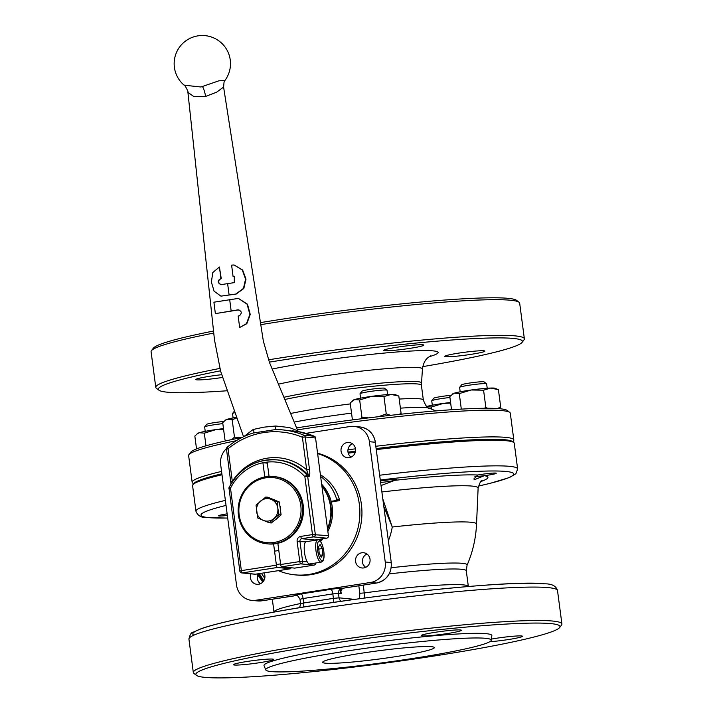 <?xml version="1.0" encoding="UTF-8"?>
<svg xmlns="http://www.w3.org/2000/svg" width="713" height="713" viewBox="0 0 713 713"><rect width="100%" height="100%" fill="white"/><g stroke="black" fill="none" stroke-linecap="round" stroke-linejoin="round"><path stroke-width="1.07" d="M382.943 499.358L392.257 527.014L383.906 506.64M391.241 567.744A99.606 7.29 -7.5 0 1 462.282 563.323A99.606 7.29 -7.5 0 1 467.06 565.231A116.041 116.041 0 0 0 476.534 524.162L476.534 524.162A114.276 8.369 -7.5 0 0 392.257 527.014A65.177 62.004 95.6 0 1 388.398 540.775M363.505 565.133L365.644 567.379M250.896 573.822A7.665 7.29 -84.4 0 0 256.894 584.295A7.665 7.29 -84.4 0 0 264.015 572.887M258.115 573.805A7.665 7.29 -84.4 0 0 260.432 583.715M341.064 451.204A7.665 7.29 -84.4 0 0 347.534 457.71A7.665 7.29 -84.4 0 0 355.511 448.967A7.665 7.29 -84.4 0 0 349.031 442.461A7.665 7.29 -84.4 0 0 341.064 451.204M352.391 443.718A7.665 7.29 -84.4 0 0 351.081 457.131M355.582 561.479A7.665 7.29 -84.4 0 0 362.052 567.985A7.665 7.29 -84.4 0 0 370.029 559.242A7.665 7.29 -84.4 0 0 363.55 552.735A7.665 7.29 -84.4 0 0 355.582 561.479M366.91 553.992A7.665 7.29 -84.4 0 0 365.6 567.405M234.381 665.024A20.276 1.488 172.5 0 0 256.742 663.108A20.276 1.488 172.5 0 0 273.614 659.409A20.276 1.488 172.5 0 0 272.624 659.088A20.276 1.488 172.5 0 0 250.263 661.004A20.276 1.488 172.5 0 0 233.401 664.703A20.276 1.488 172.5 0 0 234.381 665.024M489.751 641.736A20.276 1.488 172.5 0 0 511.114 639.115A20.276 1.488 172.5 0 0 522.424 636.272A20.276 1.488 172.5 0 0 521.435 635.951A20.276 1.488 172.5 0 0 491.382 639.098M422.176 635.889A20.276 1.488 172.5 0 0 444.538 633.973A20.276 1.488 172.5 0 0 461.4 630.274A20.276 1.488 172.5 0 0 460.42 629.953A20.276 1.488 172.5 0 0 438.058 631.87A20.276 1.488 172.5 0 0 421.196 635.568A20.276 1.488 172.5 0 0 422.176 635.889M474.448 479.689L484.403 475.669A11.488 0.838 172.5 0 0 496.248 473.263A11.488 0.838 172.5 0 0 495.695 473.075A11.488 0.838 172.5 0 0 477.799 475.018L473.824 478.976L474.448 479.689M381.125 485.508L394.877 480.312A11.488 0.838 172.5 0 0 396.642 479.626A11.488 0.838 172.5 0 0 396.08 479.439A11.488 0.838 172.5 0 0 380.528 480.972A11.381 0.829 172.5 0 1 396.08 479.475A11.381 0.829 172.5 0 1 396.508 479.706L396.606 479.573M218.659 515.856A11.381 0.829 172.5 0 1 221.752 514.795A11.381 0.829 172.5 0 1 227.144 513.859A11.488 0.838 172.5 0 0 218.508 515.811A11.488 0.838 172.5 0 0 219.069 515.989A11.488 0.838 172.5 0 0 227.358 515.472A11.381 0.829 172.5 0 1 218.659 515.856L218.526 515.757M361.241 653.251A56.327 4.126 172.5 0 0 322.65 662.297A56.327 4.126 172.5 0 0 395.76 656.637A56.327 4.126 172.5 0 0 434.342 647.591A56.327 4.126 172.5 0 0 361.241 653.251M317.731 453.655A61.96 58.956 95.6 0 1 359.316 504.109A61.96 58.956 95.6 0 1 294.834 574.838A61.96 58.956 95.6 0 1 278.4 570.658M317.677 453.254A61.96 58.956 95.6 0 1 361.393 504.314A61.96 58.956 95.6 0 1 296.902 575.043L294.834 574.838M467.06 565.231L466.284 570.819A98.011 7.175 -7.5 0 0 461.525 569.277A98.011 7.175 -7.5 0 0 389.218 573.903M196.467 675.371L193.954 673.446A185.888 13.609 -7.5 0 1 193.321 672.519A185.888 13.609 -7.5 0 1 347.908 638.607A185.888 13.609 -7.5 0 1 552.896 621.068A185.888 13.609 -7.5 0 1 561.915 624A185.888 13.609 -7.5 0 1 561.55 625.051L559.607 627.565A183.633 13.44 -7.5 0 1 400.644 660.96A183.633 13.44 -7.5 0 1 204.756 677.35A183.633 13.44 -7.5 0 1 196.467 675.371A183.633 13.44 -7.5 0 1 341.982 641.896A183.633 13.44 -7.5 0 1 551.069 623.625A183.633 13.44 -7.5 0 1 559.607 627.565M271.279 671.575A113.706 8.324 -7.5 0 1 265.806 669.944A113.706 8.324 -7.5 0 1 359.236 649.195A113.706 8.324 -7.5 0 1 485.713 638.313A113.706 8.324 -7.5 0 1 491.23 640.265A113.706 8.324 -7.5 0 1 395.572 661.004A113.706 8.324 -7.5 0 1 271.279 671.575M265.806 669.944L264.024 665.648A114.909 8.413 -7.5 0 1 358.443 644.677A114.909 8.413 -7.5 0 1 486.266 633.679A114.909 8.413 -7.5 0 1 491.836 635.657L491.23 640.265M227.697 518.066L207.626 517.638C201.61 517.968 197.715 515.847 195.95 511.257L192.581 485.633A162.225 11.88 -7.5 0 1 192.902 484.715L193.874 483.459A161.102 11.791 -7.5 0 1 221.868 473.788M348.006 452.149A161.102 11.791 -7.5 0 1 355.493 451.16M376.259 448.566A161.102 11.791 -7.5 0 1 505.187 439.778A161.102 11.791 -7.5 0 1 512.451 441.516L513.708 442.479A162.225 11.88 -7.5 0 1 514.26 443.281L517.629 468.904A162.225 11.88 -7.5 0 0 509.768 466.347A162.225 11.88 -7.5 0 0 379.771 475.215M192.902 484.715A162.225 11.88 -7.5 0 1 221.993 474.76M348.238 453.165A162.225 11.88 -7.5 0 1 355.261 452.238M376.393 449.6A162.225 11.88 -7.5 0 1 506.39 440.732A162.225 11.88 -7.5 0 1 513.708 442.479M226.484 448.584A18.021 17.148 -84.4 0 0 220.682 464.76L236.52 585.07A18.021 17.148 -84.4 0 0 251.751 600.373A18.021 17.148 -84.4 0 0 255.86 600.257L370.591 582.459A18.021 17.148 -84.4 0 0 385.243 561.996L369.405 441.695A18.021 17.148 -84.4 0 0 354.174 426.392A18.021 17.148 -84.4 0 0 350.065 426.508L305.975 433.344M263.828 580.667A107.244 102.039 95.6 0 1 259.407 573.6M363.336 585.079L364.78 598.02M264.755 578.261A100.943 96.041 95.6 0 1 261.439 573.288M262.749 582.084L257.723 574.714M258.347 573.769A107.244 102.039 -84.4 0 0 263.24 581.523M359.602 598.724L359.807 593.287L358.817 585.783M255.86 600.257L261.733 600.827A3.378 1.007 81.2 0 0 261.805 600.827L257.625 600.943A18.021 17.148 -84.4 0 0 261.733 600.827L296.563 595.515M261.885 600.809A3.378 1.007 81.2 0 1 261.805 600.827L295.806 595.551A3.378 1.007 81.2 0 1 295.726 595.56L295.378 595.524A9.011 0.66 172.5 0 1 301.118 593.929L330.859 589.321A9.011 0.66 172.5 0 1 342.124 588.27L342.463 588.305A3.378 1.007 81.2 0 0 342.543 588.305L340.698 591.255L341.224 593.662C339.682 590.783 340.092 589 342.463 588.305L376.464 583.029L370.591 582.459M470.99 354.361A20.276 1.488 -7.5 0 1 444.671 356.402A20.276 1.488 -7.5 0 1 458.557 353.14A20.276 1.488 -7.5 0 1 484.876 351.108A20.276 1.488 -7.5 0 1 470.99 354.361M222.786 377.4A20.276 1.488 -7.5 0 1 222.18 377.498A20.276 1.488 -7.5 0 1 195.861 379.539A20.276 1.488 -7.5 0 1 209.747 376.277A20.276 1.488 -7.5 0 1 221.832 374.69M409.966 348.363A20.276 1.488 -7.5 0 1 383.647 350.404A20.276 1.488 -7.5 0 1 397.542 347.142A20.276 1.488 -7.5 0 1 423.861 345.11A20.276 1.488 -7.5 0 1 409.966 348.363M347.962 449.805A162.225 11.88 -7.5 0 1 355.484 448.816M375.956 446.258A162.225 11.88 -7.5 0 1 513.823 439.939A162.225 11.88 -7.5 0 1 513.503 440.866L512.799 441.775M297.41 429.868A162.225 11.88 -7.5 0 1 299.754 429.502A162.225 11.88 -7.5 0 1 509.75 412.399A162.225 11.88 -7.5 0 1 510.303 413.21L513.823 439.939M296.59 427.898A159.97 11.711 -7.5 0 1 300.155 427.337A159.97 11.711 -7.5 0 1 507.228 410.483L509.75 412.399M269.336 362.133A183.633 13.44 -7.5 0 1 284.104 359.789A183.633 13.44 -7.5 0 1 522.068 342.392A183.633 13.44 -7.5 0 1 422.791 366.616M268.382 359.833A185.888 13.609 -7.5 0 1 283.123 357.498A185.888 13.609 -7.5 0 1 524.367 338.827A185.888 13.609 -7.5 0 1 524.002 339.887L522.068 342.392M260.7 324.673A185.888 13.609 -7.5 0 1 278.426 321.848A185.888 13.609 -7.5 0 1 519.046 302.259A185.888 13.609 -7.5 0 1 519.679 303.185L524.367 338.827M260.379 322.632A183.633 13.44 -7.5 0 1 278.828 319.691A183.633 13.44 -7.5 0 1 516.533 300.333L519.046 302.259M227.447 390.742A183.633 13.44 -7.5 0 1 158.928 390.198L156.405 388.282A185.888 13.609 -7.5 0 1 155.782 387.355L151.085 351.705A185.888 13.609 -7.5 0 1 151.45 350.653L153.393 348.14A183.633 13.44 -7.5 0 1 213.535 331.037M151.45 350.653A185.888 13.609 -7.5 0 1 213.757 333.06M155.782 387.355A185.888 13.609 -7.5 0 1 219.666 368.469M158.928 390.198A183.633 13.44 -7.5 0 1 220.477 370.813M193.606 483.797L192.688 483.102A162.225 11.88 -7.5 0 1 192.145 482.291L188.624 455.562A162.225 11.88 -7.5 0 1 188.945 454.636L190.879 452.131A159.97 11.711 -7.5 0 1 242.117 437.452M188.945 454.636A162.225 11.88 -7.5 0 1 236.279 440.696M192.145 482.291A162.225 11.88 -7.5 0 1 221.556 471.418M331.126 501.292L335.752 500.579A1.123 1.069 -84.4 0 0 336.625 499.118A43.939 41.8 -84.4 0 0 320.743 476.56M336.625 499.118L339.388 499.385A43.939 41.8 -84.4 0 0 320.52 474.858M339.388 499.385A1.123 1.069 95.6 0 1 338.506 500.856L335.752 500.579M331.206 501.604L338.506 500.856M332.713 501.747A4.51 4.287 -84.4 0 0 331.367 502.21M319.852 540.623A39.58 37.664 -84.4 0 0 321.358 538.983A39.58 37.664 95.6 0 1 319.852 540.623M327.668 529.117A39.58 37.664 -84.4 0 0 327.713 529.019A39.58 37.664 -84.4 0 0 322.009 486.132A39.58 37.664 95.6 0 1 330.966 506.676A39.58 37.664 95.6 0 1 327.668 529.117M320.574 541.408A39.99 38.047 -84.4 0 0 323.025 538.725M327.953 531.283A39.99 38.047 -84.4 0 0 328.916 529.278A39.99 38.047 -84.4 0 0 321.777 484.385M322.062 486.524A39.99 38.047 95.6 0 1 330.502 506.533A39.99 38.047 95.6 0 1 327.561 528.306M320.895 539.055A39.99 38.047 95.6 0 1 319.638 540.445M360.029 393.71L361.963 391.205A11.381 0.829 -7.5 0 1 371.981 389.111A11.381 0.829 -7.5 0 1 384.049 388.13A11.381 0.829 -7.5 0 1 384.467 388.237L386.981 390.163A13.627 0.998 172.5 0 0 386.491 390.029A13.627 0.998 172.5 0 0 372.034 391.205A13.627 0.998 172.5 0 0 360.029 393.71A13.627 0.998 172.5 0 0 360.003 393.79L360.573 398.157M380.724 482.487A11.381 0.829 172.5 0 0 396.508 479.706M387.605 394.601L387.025 390.225A13.627 0.998 172.5 0 0 386.981 390.163M352.427 419.921L350.19 402.881L354.673 399.53L359.655 399.957L361.946 417.346L360.448 418.896M359.655 399.957L371.562 396.366L383.968 396.544L386.259 413.932L378.451 416.713M368.603 417.889L361.946 417.346M383.968 396.544L391.134 394.414L398.808 396.054L401.098 413.442L399.075 414.413M390.715 415.314L386.259 413.932M352.391 400.751L353.176 400.153A21.408 1.569 -7.5 0 1 354.673 399.53A21.408 1.569 -7.5 0 1 371.562 396.366A21.408 1.569 -7.5 0 1 391.134 394.414A21.408 1.569 -7.5 0 1 395.269 394.61L398.808 396.054M400.332 414.28L401.098 413.442M474.911 476.462A11.381 0.829 172.5 0 0 493.004 474.279A11.381 0.829 172.5 0 0 496.114 473.343A11.381 0.829 172.5 0 0 489.831 473.352A11.381 0.829 172.5 0 0 477.407 475.108M459.635 387.346L461.569 384.842A11.381 0.829 -7.5 0 1 464.68 383.906A11.381 0.829 -7.5 0 1 476.596 382.132A11.381 0.829 -7.5 0 1 484.074 381.874L486.596 383.799A13.627 0.998 172.5 0 0 477.639 384.102A13.627 0.998 172.5 0 0 463.361 386.223A13.627 0.998 172.5 0 0 459.635 387.346A13.627 0.998 172.5 0 0 459.609 387.426L460.188 391.793M487.22 388.237L486.64 383.87A13.627 0.998 172.5 0 0 486.596 383.799M449.93 397.498A13.627 0.998 172.5 0 0 448.477 397.658A13.627 0.998 172.5 0 0 431.775 400.759L433.709 398.246A11.381 0.829 -7.5 0 1 447.648 395.662A11.381 0.829 -7.5 0 1 450.901 395.341M431.775 400.759A13.627 0.998 172.5 0 0 431.739 400.84L432.319 405.207M222.839 423.638A13.627 0.998 172.5 0 0 208.41 425.777A13.627 0.998 172.5 0 0 204.684 426.9L206.618 424.387A11.381 0.829 -7.5 0 1 209.729 423.451A11.381 0.829 -7.5 0 1 223.811 421.481M204.684 426.9A13.627 0.998 172.5 0 0 204.658 426.98L205.228 431.347M235.103 412.622A13.627 0.998 172.5 0 0 232.545 413.487L234.488 410.973A11.381 0.829 -7.5 0 1 234.515 410.946M232.545 413.487A13.627 0.998 172.5 0 0 232.518 413.567L233.098 417.934M451.534 409.725L449.796 396.517L454.288 393.166L459.27 393.594L471.177 390.002L483.574 390.18L485.865 407.569L484.207 408.282M459.27 393.594L461.311 409.119M483.574 390.18L490.749 388.05L498.414 389.69L500.704 407.078L497.335 408.54M487.719 408.264L485.865 407.569M451.997 394.387L452.782 393.79A21.408 1.569 172.5 0 1 454.288 393.166A21.408 1.569 -7.5 0 1 471.177 390.002A21.408 1.569 -7.5 0 1 490.749 388.05A21.408 1.569 -7.5 0 1 494.884 388.246L498.414 389.69M499.153 408.674L500.704 407.078M426.419 406.579L431.401 407.007L431.686 409.173M431.401 407.007L443.308 403.415L450.661 403.095M426.695 406.499A21.408 1.569 172.5 0 1 443.308 403.415A21.408 1.569 -7.5 0 1 450.58 402.48M197.046 433.932L199.328 432.72A21.408 1.569 -7.5 0 0 197.831 433.344L194.845 436.071L196.538 448.932M204.31 433.147L216.217 429.547A21.408 1.569 -7.5 0 0 199.328 432.72L204.31 433.147L205.977 445.821M223.499 428.62A21.408 1.569 -7.5 0 0 216.217 429.547L223.579 429.235M224.916 420.518L227.197 419.306A21.408 1.569 -7.5 0 0 225.691 419.93L222.706 422.657L224.996 440.046L226.618 440.705M226.975 440.625L224.996 440.046M236.734 417.274A21.408 1.569 -7.5 0 0 227.197 419.306L232.18 419.734L234.47 437.122L231.823 439.573M232.18 419.734L236.939 417.854M241.083 437.666L234.47 437.122M220.923 284.701C217.322 282.687 217.313 280.601 220.896 278.462L219.417 267.01L212.804 272.518L211.378 282.072L214.096 291.198L220.932 296.136L235.789 294.05L243.454 288.444L245.593 279.068L242.26 269.995L234.114 265.004L231.609 265.12L233.08 276.564L234.265 276.457L234.31 282.624L220.629 284.692M215.362 313.622L237.83 309.87C241.76 310.886 242.295 312.855 239.434 315.788L238.169 316.046L239.648 327.499L246.448 323.675L249.871 314.415L247.108 304.21L238.409 298.399L213.909 302.196L215.362 313.622L238.748 309.879M238.178 309.905L238.926 309.888M224.827 80.622A28.163 28.163 0 0 0 198.009 35.846A28.163 28.163 0 0 0 184.159 85.203L200.95 86.995L218.989 80.783L224.827 80.622L224.051 82.111L223.588 87.039L216.592 92.227L205.62 96.442L193.811 96.567L187.911 92.369L214.506 340.065L220.647 371.286L243.552 436.757M243.81 436.632L253.133 429.493L263.748 427.176L275.673 426L289.442 427.568L297.802 430.821L298.89 431.962L292.196 430.821M234.114 265.004L242.643 270.04L245.994 279.122L243.837 288.471L236.137 294.086L220.932 296.136M219.417 267.01L221.244 278.489C217.67 280.637 217.679 282.713 221.271 284.737M234.443 276.475L233.08 276.564M238.409 298.399L247.473 304.219L250.263 314.451L246.814 323.711L239.648 327.499M277.856 543.288L280.655 564.527L299.772 561.559L297.134 541.506A4.51 4.287 95.6 0 1 300.797 536.39L312.481 534.581L304.861 476.676A48.439 46.087 -84.4 0 0 267.17 462.095L269.059 476.427M292.722 430.875L294.398 431.08M298.8 431.926L282.722 429.886A81.113 77.173 95.6 0 1 303.898 435.224L314.246 436.24A81.113 77.173 -84.4 0 0 298.364 431.615L314.308 436.249A2.255 0.668 -67.4 0 1 314.371 436.294M267.17 462.095L262.919 462.755A48.439 46.087 -84.4 0 0 230.495 488.218L241.351 570.623L276.403 565.186A2.255 0.677 81.2 0 0 277.393 567.477L290.503 568.769A2.255 0.677 81.2 0 0 290.556 568.769A2.255 0.677 81.2 0 0 290.957 567.735M276.403 565.186L273.605 543.948M262.91 462.701L267.304 463.138M264.79 476.944L262.919 462.755M294.852 568.092A2.255 0.677 -98.8 0 1 294.808 568.109A2.255 0.677 -98.8 0 1 294.754 568.109L313.88 565.142A2.255 2.148 -84.4 0 0 315.725 563.003M300.797 536.39A2.255 0.677 81.2 0 0 301.786 538.689L314.896 539.982L326.581 538.163A2.255 2.148 -84.4 0 0 328.417 535.606L315.565 438.005L305.209 436.989L309.504 469.573C310.012 473.138 309.861 475.464 309.059 476.551L307.677 476.418L315.298 534.322A2.255 2.148 95.6 0 1 313.47 536.88L301.786 538.689A2.255 2.148 -84.4 0 0 299.95 541.247L302.588 561.3A2.255 2.148 95.6 0 1 300.761 563.858L281.635 566.817L294.754 568.109M281.635 566.817A2.255 0.677 -98.8 0 1 280.655 564.527M309.504 469.573L306.688 469.831L302.392 437.247A78.858 75.025 -84.4 0 0 228.035 448.78L232.322 481.373A52.949 50.373 95.6 0 1 306.688 469.831L308.488 475.321A50.694 48.234 -84.4 0 0 278.373 460.019L276.992 459.885A50.694 48.234 95.6 0 1 307.107 475.188L308.488 475.321A2.255 2.148 95.6 0 1 309.059 476.551M275.673 426L275.717 429.538L252.981 433.058M230.887 481.765L232.322 481.373M253.133 429.493A2.255 1.364 -110.8 0 1 253.338 432.934M239.176 501.961A33.796 32.156 95.6 0 1 273.614 476.534A33.796 32.156 95.6 0 1 301.439 518.387A33.796 32.156 95.6 0 1 267.001 543.805A33.796 32.156 95.6 0 1 239.176 501.961M273.614 476.534L274.648 476.64A33.796 32.156 95.6 0 1 302.472 518.485A33.796 32.156 95.6 0 1 268.035 543.912L267.001 543.805M239.871 502.193A32.673 31.087 95.6 0 1 277.82 478.459A32.673 31.087 95.6 0 1 300.057 518.075A32.673 31.087 95.6 0 1 262.108 541.809A32.673 31.087 95.6 0 1 239.871 502.193M305.271 542.388A11.265 3.369 81.2 0 0 304.932 555.07A11.265 3.369 81.2 0 0 309.674 563.938L321.144 562.165A11.265 3.369 -98.8 0 1 316.403 553.288A11.265 3.369 -98.8 0 1 316.741 540.606A11.265 3.369 -98.8 0 1 317.695 539.893L306.216 541.675A11.265 3.369 81.2 0 0 305.271 542.388M319.174 553.119L318.586 546.746L320.11 544.456L322.214 548.538L322.802 554.919L321.278 557.21L319.174 553.119M318.8 549.072L322.214 548.538M320.297 555.302L322.802 554.919M272.633 499.207A11.265 10.722 95.6 0 1 274.006 499.661A11.265 10.722 95.6 0 1 275.298 500.321M279.888 505.767A11.265 10.722 95.6 0 1 280.619 511.31M278.177 517.29A11.265 10.722 95.6 0 1 274.612 520.232M265.815 497.032L267.928 497.237L279.398 502.023L281.091 514.884L271.314 522.968L269.202 522.763L278.979 514.679L277.82 508.217A11.265 10.722 95.6 0 1 273.783 518.69A11.265 10.722 -84.4 0 1 263.159 520.338A11.265 10.722 95.6 0 1 256.582 511.515A11.265 10.722 95.6 0 1 260.619 501.043A11.265 10.722 95.6 0 1 271.243 499.394A11.265 10.722 95.6 0 1 277.82 508.217L277.286 501.818L265.815 497.032L256.038 505.116L257.732 517.977L269.202 522.763M279.398 502.023L277.286 501.818M281.091 514.884L278.979 514.679M359.807 593.287L364.37 592.913A98.011 7.175 -7.5 0 1 463.584 584.91A98.011 7.175 -7.5 0 1 468.343 586.451L466.284 570.819M273.997 612.084L273.988 612.039A98.011 7.175 -7.5 0 1 300.556 603.519M193.321 672.519L188.927 639.106A185.888 13.609 -7.5 0 1 343.506 605.185A185.888 13.609 -7.5 0 1 548.502 587.646A185.888 13.609 -7.5 0 1 557.513 590.578L561.915 624M193.784 635.203A181.378 13.28 -7.5 0 1 335.244 602.182A181.378 13.28 -7.5 0 1 543.663 583.849M380.394 480.001A157.725 11.551 -7.5 0 1 506.105 471.462A157.725 11.551 -7.5 0 1 478.414 486.061M227.697 518.021A157.725 11.551 -7.5 0 1 208.659 517.611A157.725 11.551 -7.5 0 1 226.03 505.41M484.403 475.669A131.647 9.634 -7.5 0 1 480.963 481.489M381.972 491.952A120.559 8.823 -7.5 0 1 472.273 486.106A120.559 8.823 -7.5 0 1 478.12 488.12C479.974 482.291 481.257 479.796 481.97 480.66M394.877 480.312A131.647 9.634 -7.5 0 1 477.799 475.018M195.95 511.257A162.225 11.88 -7.5 0 1 225.37 500.383M342.623 588.278A3.378 1.007 81.2 0 1 342.543 588.305L376.535 583.029A3.378 1.007 81.2 0 1 376.464 583.029A18.021 17.148 -84.4 0 0 391.107 562.575L385.243 561.996M376.535 583.029C386.803 580.346 391.713 573.546 391.277 562.628L375.27 442.265L369.405 441.695M391.277 562.628L375.27 442.265A18.021 17.148 -84.4 0 0 360.038 426.962L354.174 426.392M340.734 589.936L341.224 593.662L338.461 593.385L339.049 597.842L333.417 598.367L332.828 593.911L303.087 598.528L303.667 602.984L333.417 598.367A4.51 1.346 -98.8 0 1 333.033 602.494M341.447 601.264A4.51 4.287 95.6 0 1 339.049 597.842L354.762 599.383M298.863 607.815L299.923 606.683L300.583 603.706L303.667 602.984A4.51 1.346 -98.8 0 1 303.301 607.093M300.583 603.706L299.995 599.25L303.087 598.528A4.51 1.346 -98.8 0 0 301.118 593.929M295.378 595.524A4.51 4.287 95.6 0 1 296.403 595.498C296.742 594.517 297.936 595.774 299.995 599.25M330.859 589.321A4.51 1.346 -98.8 0 1 332.828 593.911L338.461 593.385A4.51 4.287 -84.4 0 1 342.124 588.27M296.822 595.533L295.806 595.551A3.378 1.007 81.2 0 0 295.868 595.533M294.184 422.096A83.368 6.105 -7.5 0 1 322 417.301A83.368 6.105 -7.5 0 1 351.536 413.139M400.403 408.157A83.368 6.105 -7.5 0 1 429.422 408.255L435.928 410.911M290.619 413.487A77.735 5.695 -7.5 0 1 322.454 407.827A77.735 5.695 -7.5 0 1 350.324 403.906M399.2 399.066A77.735 5.695 -7.5 0 1 423.344 400.02L421.392 385.207L422.444 368.969C424.066 358.416 429.19 357.124 430.474 355.894M284.817 399.494A77.735 5.695 -7.5 0 1 320.502 393.015A77.735 5.695 -7.5 0 1 421.392 385.207M283.899 397.284A77.975 5.713 -7.5 0 1 320.128 390.688A77.975 5.713 -7.5 0 1 421.33 382.943M278.462 384.164A80.899 5.927 -7.5 0 1 317.437 376.999A80.899 5.927 -7.5 0 1 422.444 368.969M272.197 369.031A98.537 7.21 -7.5 0 1 310.182 362.356A98.537 7.21 -7.5 0 1 413.397 350.921A98.537 7.21 -7.5 0 1 429.092 356.75M227.625 283.614L229.105 295.048M229.666 299.433L231.146 310.868M205.62 96.442A11.265 2.781 79 0 0 202.59 86.71M275.726 429.538A81.113 77.173 95.6 0 1 282.722 429.886L275.352 429.538M277.393 567.477L242.331 572.922A2.255 2.148 95.6 0 1 241.814 572.931L254.933 574.223A2.255 2.148 -84.4 0 0 255.45 574.206L290.503 568.769M239.916 571.024L241.351 570.623A2.255 0.677 -98.8 0 0 242.331 572.922L255.45 574.206A2.255 0.677 -98.8 0 0 255.504 574.206L290.556 568.769M307.169 561.746L299.772 561.559A2.255 0.677 81.2 0 0 300.761 563.858L313.88 565.142A2.255 0.677 81.2 0 0 313.925 565.142A2.255 0.677 81.2 0 0 313.987 565.124M297.134 541.506L305.824 541.827M313.809 540.499A2.255 2.148 95.6 0 1 314.896 539.982A2.255 0.677 81.2 0 0 314.95 539.973A2.255 0.677 81.2 0 0 315.003 539.964M313.916 540.481L326.634 538.163A2.255 2.255 0 0 0 328.524 535.641L312.481 534.581A2.255 0.677 81.2 0 0 313.47 536.88L326.581 538.163A2.255 0.677 81.2 0 0 326.634 538.163A2.255 0.677 81.2 0 0 326.697 538.146M229.292 487.255A50.694 48.234 95.6 0 1 276.992 459.885C255.789 458.869 239.853 467.995 229.167 487.282A2.255 2.255 0 0 0 228.953 488.574L230.495 488.218L229.167 487.282M315.583 438.103L315.672 438.04A2.255 2.255 0 0 0 314.308 436.249A2.255 0.668 -67.4 0 0 314.246 436.24A2.255 2.148 -84.4 0 1 315.565 438.005L328.426 535.704M255.548 574.188A2.255 0.677 -98.8 0 1 255.504 574.206A2.255 2.255 0 0 1 254.933 574.223M304.861 476.676L307.677 476.418A2.255 2.148 95.6 0 0 307.107 475.188A2.255 0.526 -42.2 0 0 304.861 476.676M305.209 436.989A2.255 2.148 -84.4 0 0 303.898 435.224A2.255 0.668 -67.4 0 0 302.392 437.247L305.209 436.989M229.06 488.61L239.809 570.988A2.255 2.255 0 0 0 241.814 572.931M254.193 432.675L254.283 432.639C244.39 435.616 235.397 440.438 227.287 447.113A2.255 2.255 0 0 0 226.493 449.145L228.035 448.78A2.255 0.499 -129.6 0 1 227.287 447.113A2.255 0.499 -129.6 0 1 227.411 447.087M318.337 541.657A9.911 2.968 81.2 0 0 318.381 554.313A9.911 2.968 81.2 0 0 323.051 559.999A9.911 2.968 81.2 0 0 323.007 547.352A9.911 2.968 81.2 0 0 318.337 541.657M188.927 639.106C189.916 634.597 191.369 632.271 193.276 632.146L201.824 628.447C215.905 623.67 239.933 618.224 273.908 612.102C367.605 594.945 512.246 579.696 544.687 583.822C551.924 583.778 556.202 586.033 557.513 590.578M478.414 486.097L489.991 483.387L509.403 477.55L515.927 473.717L517.629 468.904M476.534 524.162L478.12 488.12M273.988 612.039L272.304 599.196M257.625 600.943L251.751 600.373M375.439 442.318C373.746 433.522 368.612 428.397 360.038 426.962M429.422 408.255C427.738 408.736 425.714 405.991 423.344 400.02M223.588 87.039L263.355 341.162L269.523 362.587L297.802 430.821M184.159 85.203C184.302 83.929 189.016 92.645 187.911 92.369M294.808 568.109L313.925 565.142A2.255 2.255 0 0 0 315.832 562.985M230.994 483.931L226.493 449.145M321.144 562.165L322.9 560.944C326.456 555.507 321.429 537.45 317.695 539.893M276.323 564.553L280.574 563.894M274.558 551.149L278.81 550.489"/></g></svg>
